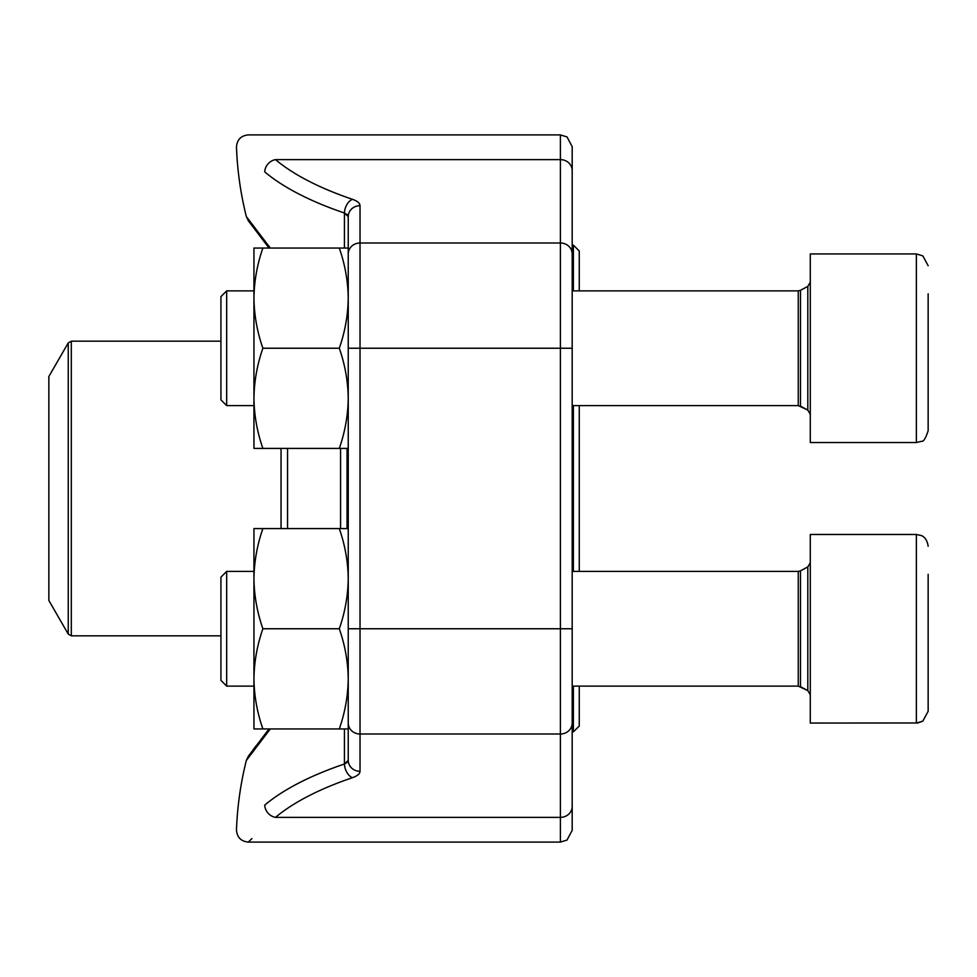 <?xml version="1.0" encoding="UTF-8"?>
<svg xmlns="http://www.w3.org/2000/svg" width="977" height="977" viewBox="0 0 977 977"><rect width="100%" height="100%" fill="white"/><g stroke="black" fill="none" stroke-linecap="round" stroke-linejoin="round"><path stroke-width="1.47" d="M226.676 405.589L220.936 399.862L220.936 296.617L226.676 290.877L226.676 405.589L253.947 405.589M928.15 293.796L928.15 430.747C925.634 438.392 923.46 441.897 921.629 441.286L916.365 442.532L916.365 253.947L810.287 253.947L810.287 442.532L916.365 442.532L921.629 441.286C923.46 441.897 925.634 438.392 928.15 430.747M928.15 369.025L928.15 381.421M220.936 609.05L220.936 577.138L226.676 571.411L226.676 686.123L220.936 680.383L220.936 609.05M928.15 574.317L928.15 711.268L922.838 721.124L916.365 723.053L916.365 534.468L921.384 535.591C921.287 535.591 926.892 537.008 928.15 546.253C926.892 537.008 921.287 535.591 921.384 535.591L916.365 534.468L810.287 534.468L810.287 723.053L917.843 722.968L922.838 721.124L928.15 711.268M928.15 649.546L928.15 661.942M339.288 728.952C345.003 712.624 347.983 695.917 348.239 678.856L348.239 760.35L348.239 728.952L262.886 728.952C257.183 712.624 254.191 695.917 253.947 678.856C254.191 661.795 257.183 645.101 262.886 628.761C257.183 612.432 254.191 595.738 253.947 578.665C254.191 561.604 257.183 544.91 262.886 528.581L253.947 528.581L253.947 728.952L262.886 728.952M348.239 678.856C347.983 661.795 345.003 645.101 339.288 628.761C345.003 612.432 347.983 595.738 348.239 578.665C347.983 561.604 345.003 544.91 339.288 528.581L262.886 528.581M339.288 528.581L348.239 528.581L348.239 628.761L348.239 216.65L348.239 248.048L348.239 216.65L348.239 248.048L253.947 248.048L253.947 298.144C254.191 281.083 257.183 264.376 262.886 248.048M339.288 628.761L262.886 628.761M339.288 448.419C345.003 432.09 347.983 415.396 348.239 398.335L348.239 448.419L262.886 448.419C257.183 432.09 254.191 415.396 253.947 398.335C254.191 381.262 257.183 364.568 262.886 348.239C257.183 331.899 254.191 315.205 253.947 298.144L253.947 448.419L262.886 448.419M347.25 214.671L344.441 213.01L348.239 216.65A11.785 10.967 180 0 1 360.024 205.683L360.024 348.239L348.239 348.239L348.239 398.335C347.983 381.262 345.003 364.568 339.288 348.239L262.886 348.239M339.288 348.239C345.003 331.899 347.983 315.205 348.239 298.144C347.983 281.083 345.003 264.376 339.288 248.048M348.239 298.144L348.239 248.048M348.239 417.191L348.239 559.809M348.239 728.952L348.239 628.761L560.395 628.761L560.395 134.899L567.026 136.927L572.192 146.684L572.192 830.316L567.026 840.073L560.395 842.101L560.395 628.761L572.192 628.761M572.192 279.288L572.192 170.584A11.785 10.967 180 0 0 560.395 159.63L275.502 159.63C239.28 127.01 239.28 127.01 275.502 159.63A11.785 10.039 130 0 0 264.718 171.891C227.189 139.222 227.189 139.222 264.718 171.891C227.189 139.222 227.189 139.222 264.718 171.891A335.661 123.322 180 0 0 344.441 213.01A11.785 7.437 108.7 0 1 352.428 199.308A323.875 118.999 0 0 1 275.502 159.63M560.395 134.899L248.268 134.899C240.916 135.669 236.996 139.748 236.483 147.112A335.929 335.929 0 0 0 246.338 216.564L270.287 248.048M270.275 728.952L246.338 760.436L270.287 728.952M352.428 777.692A323.875 118.999 180 0 0 275.502 817.37C239.28 849.99 239.28 849.99 275.502 817.37A11.785 10.039 50 0 1 264.718 805.109C227.189 837.777 227.189 837.777 264.718 805.109C227.189 837.777 227.189 837.777 264.718 805.109A335.661 123.322 0 0 1 344.441 763.99A11.785 7.437 71.3 0 0 352.428 777.692C357.387 775.946 359.915 773.821 360.024 771.317A11.785 10.967 180 0 1 348.239 760.35L347.25 762.329M560.395 842.101L248.268 842.101L251.919 838.608M348.239 216.625L347.885 215.453M346.298 763.061L344.49 763.965M344.441 728.952L344.441 763.99L348.239 760.35M579.263 405.589L579.263 571.411M579.263 686.123L579.263 726.009L573.365 731.895L573.365 686.123M573.365 290.877L573.365 245.105L579.263 250.991L579.263 290.877M573.365 571.411L573.365 405.589M48.85 488.5L48.85 600.476L68.243 634.073L68.243 342.927L48.85 376.524L48.85 488.5M810.287 414.248L807.808 410.096L800.493 406.151L800.493 290.316L798.258 290.877L798.258 405.589L807.808 410.096L807.808 286.383L810.287 282.231M810.287 694.769L807.808 690.617L800.493 686.684L800.493 570.849L798.258 571.411L798.258 686.123L807.808 690.617L807.808 566.904L810.287 562.752M348.239 253.959A11.785 10.967 180 0 1 360.024 242.992L560.395 242.992A11.785 10.967 180 0 1 572.192 253.959M360.024 205.683C359.902 203.167 357.374 201.042 352.428 199.308M572.192 723.041A11.785 10.967 0 0 1 560.395 734.008L360.024 734.008L360.024 348.239L572.192 348.239M275.502 817.37L560.395 817.37A11.785 10.967 0 0 0 572.192 806.416M348.239 723.041A11.785 10.967 180 0 0 360.024 734.008L360.024 771.317M344.441 248.048L344.441 213.01M347.055 448.419L347.055 528.581M287.543 448.419L287.543 528.581M340.57 528.581L340.57 448.419M281.046 528.581L281.046 448.419M220.936 341.168L71.309 341.168L71.309 635.832L220.936 635.832M800.493 290.316L807.808 286.383L800.493 290.316M798.258 290.877L572.192 290.877M253.947 290.877L226.676 290.877L220.936 296.617M798.258 405.589L572.192 405.589M916.365 253.947L922.838 255.876L928.15 265.732L922.838 255.876L916.365 253.947M800.493 570.849L807.808 566.904L800.493 570.849M798.258 571.411L572.192 571.411M253.947 571.411L226.676 571.411M798.258 686.123L572.192 686.123M253.947 686.123L226.676 686.123L220.936 680.383M269.017 728.952L248.366 756.198L246.338 760.436A335.929 335.929 0 0 0 236.483 829.888C236.996 837.252 240.916 841.331 248.268 842.101M248.268 220.655L269.017 248.048L248.243 220.631L246.338 216.564M256.145 745.732L253.299 749.542M572.192 731.895L573.365 731.895M572.192 245.105L573.365 245.105M68.243 634.073L71.309 635.832M71.309 341.168L68.243 342.927"/></g></svg>
